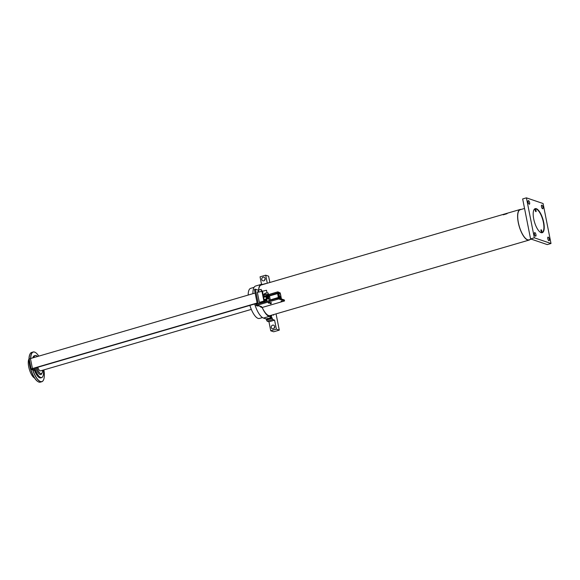 <?xml version="1.0" encoding="UTF-8"?>
<svg xmlns="http://www.w3.org/2000/svg" width="580" height="580" viewBox="0 0 580 580"><rect width="100%" height="100%" fill="white"/><g stroke="black" fill="none" stroke-linecap="round" stroke-linejoin="round"><path stroke-width="0.87" d="M529.982 239.554A15.935 5.662 -106.3 0 1 529.091 240.076A15.935 5.662 -106.3 0 1 527.648 240.004A15.935 5.662 -106.3 0 1 518.281 222.611A15.935 5.662 -106.3 0 1 520.166 209.474A15.935 5.662 -106.3 0 1 521.202 209.438M529.091 240.076L270.077 315.621A15.935 5.662 -106.3 0 1 269.7 315.694A15.935 5.662 -106.3 0 1 268.627 315.549A15.935 5.662 -106.3 0 1 262.218 307.465M258.651 290.087A15.935 5.662 -106.3 0 1 261.152 285.019L520.166 209.474M504.107 214.165L507.863 213.07A15.935 5.662 73.7 0 0 507.681 213.15L505.847 213.686A15.935 5.662 73.7 0 0 505.26 214.107L507.101 213.57A15.935 5.662 73.7 0 0 506.942 213.73L503.193 214.825A15.935 5.662 -106.3 0 1 503.346 214.665L504.817 214.237A15.935 5.662 -106.3 0 1 505.397 213.817L503.926 214.245A15.935 5.662 -106.3 0 1 504.107 214.165L504.122 214.194M257.165 303.275L32.842 368.699L32.32 369.112L34.909 369.989L33.966 370.265L31.385 369.387A2.088 0.471 -11.2 0 1 31.211 369.243A2.088 0.471 -11.2 0 1 32.429 368.554L257.114 303.021M34.909 369.989L34.553 368.199M264.139 301.238L259.485 302.593M267.677 296.126L267.598 295.713M266.996 292.675L266.517 290.275L257.382 292.378M259.383 302.361L264.052 301.005M31.211 369.243L29.232 359.252A2.088 0.471 -11.2 0 1 30.45 358.563L255.135 293.031M37.787 367.256A4.705 1.667 73.7 0 0 40.571 370.859L251.321 309.394M34.583 378.08A10.454 3.712 -106.3 0 1 29.305 369.243A10.454 3.712 -106.3 0 1 29 358.947M36.823 367.539A7.533 2.675 73.7 0 0 42.18 372.744A7.533 2.675 73.7 0 0 42.572 370.272M35.786 367.836A8.366 2.972 73.7 0 0 41.753 373.672L42.18 372.744M37.627 356.468A11.397 4.045 73.7 0 0 37.026 356.004A11.397 4.045 73.7 0 0 33.814 357.584M34.749 368.14A11.397 4.045 73.7 0 0 42.927 376.253A11.397 4.045 73.7 0 0 43.355 370.04M34.619 368.177A11.506 4.082 73.7 0 0 41.63 377.631A11.506 4.082 73.7 0 0 42.877 376.369A11.506 4.082 73.7 0 0 42.905 376.304M36.975 355.968A11.506 4.082 73.7 0 0 36.917 355.939A11.506 4.082 73.7 0 0 35.184 355.54A11.506 4.082 73.7 0 0 33.647 357.628M34.365 370.149A11.506 4.082 73.7 0 0 40.781 377.877L41.63 377.631M35.184 355.54L34.343 355.786A11.506 4.082 73.7 0 0 32.806 357.875M32.792 369.866A15.37 5.459 73.7 0 0 43.536 379.9A15.37 5.459 73.7 0 0 43.87 369.895M38.78 356.135A15.37 5.459 73.7 0 0 35.576 352.596A15.37 5.459 73.7 0 0 30.784 358.462M32.632 369.808A15.479 5.495 73.7 0 0 41.803 381.72A15.479 5.495 73.7 0 0 43.485 380.016A15.479 5.495 73.7 0 0 43.507 379.958M35.518 352.567A15.479 5.495 73.7 0 0 35.467 352.531A15.479 5.495 73.7 0 0 33.133 352.002A15.479 5.495 73.7 0 0 30.638 358.505M33.133 352.002L31.632 352.437A15.479 5.495 73.7 0 0 29.957 354.141A15.479 5.495 73.7 0 0 29.797 365.197A15.479 5.495 73.7 0 0 37.976 381.625A15.479 5.495 73.7 0 0 40.303 382.155L41.803 381.72M29.877 354.315A15.16 5.387 73.7 0 0 29.797 354.489A15.16 5.387 73.7 0 0 29.645 365.32A15.16 5.387 73.7 0 0 37.649 381.415A15.16 5.387 73.7 0 0 37.809 381.517M267.728 295.06L268.185 294.683L266.423 294.691M264.06 294.799L266.314 294.633A1.82 0.413 -11.2 0 1 268.41 294.756A1.82 0.413 -11.2 0 1 267.743 295.133M266.3 294.582A1.885 0.428 -11.2 0 1 268.489 294.582A1.885 0.428 -11.2 0 1 268.453 294.683A1.885 0.428 -11.2 0 1 268.424 294.72M264.56 293.69A1.82 0.413 -11.2 0 1 264.582 293.654A1.82 0.413 -11.2 0 1 265.611 293.161A1.82 0.413 -11.2 0 1 268.054 292.973A1.82 0.413 -11.2 0 1 268.083 292.994M264.56 294.14L264.502 293.835A1.885 0.428 -11.2 0 1 264.531 293.726A1.885 0.428 -11.2 0 1 265.596 293.212A1.885 0.428 -11.2 0 1 268.127 293.016A1.885 0.428 -11.2 0 1 268.192 293.103L268.489 294.582M269.069 319.167A1.414 1.283 108.8 0 1 268.569 318.427M269.026 319.167A1.45 1.312 108.8 0 1 268.555 318.427M267.808 318.435L268.177 319.116L267.808 318.435L266.068 318.942L266.43 319.631L268.177 319.116A1.653 1.501 -71.2 0 0 268.852 319.348L269.801 319.065A1.653 1.501 -71.2 0 0 270.316 318.493L269.946 317.811L271.694 317.303L272.063 317.985L270.316 318.493M261.536 284.309L260.058 276.827L265.691 275.188L267.279 283.236M274.594 320.153L276.37 329.143L279.292 330.136L273.659 331.782L270.744 330.788L268.961 321.791L274.594 320.153L272.76 319.529L272.063 317.985M268.852 319.348L266.51 320.029L267.126 321.168L268.961 321.791M266.51 320.029L266.43 319.631M266.068 318.942L263.48 318.065A16.733 5.945 -106.3 0 1 254.685 303.993M252.938 293.668A16.733 5.945 -106.3 0 1 255.628 286.012L261.261 284.374A16.733 5.945 73.7 0 0 258.607 290.101M273.006 314.766L273.601 315.157L272.709 314.853M269.7 315.694L271.498 316.303L271.607 315.172M262.182 307.48A16.733 5.945 73.7 0 0 269.113 316.419L271.694 317.303M279.292 330.136L276.065 313.874M269.852 282.482L268.605 276.181L265.691 275.188M262.936 284.497L262.784 284.446A16.733 5.945 73.7 0 0 261.261 284.374M270.744 316.049L271.629 315.788M535.028 208.909A12.325 4.379 -106.3 0 1 536.848 209.337A12.325 4.379 -106.3 0 1 536.891 209.365M543.25 231.173A12.325 4.379 -106.3 0 1 543.228 231.224A12.325 4.379 -106.3 0 1 541.93 232.565M533.419 211.345A12.238 4.343 -106.3 0 1 536.935 209.394A12.238 4.343 -106.3 0 1 542.691 219.508A12.238 4.343 -106.3 0 1 543.272 231.13A12.238 4.343 -106.3 0 1 541.858 232.493A12.238 4.343 -106.3 0 1 539.262 231.376M536.036 210.583A1.044 0.37 -106.3 0 1 535.963 211.671A1.044 0.37 -106.3 0 1 535.311 210.75A1.044 0.37 -106.3 0 1 535.376 209.663A1.044 0.37 -106.3 0 1 536.036 210.583M541.735 230.702A1.044 0.37 -106.3 0 1 541.662 231.79A1.044 0.37 -106.3 0 1 541.01 230.869A1.044 0.37 -106.3 0 1 541.075 229.781A1.044 0.37 -106.3 0 1 541.735 230.702M533.788 210.134A12.325 4.379 -106.3 0 1 535.072 208.894A12.325 4.379 -106.3 0 1 542.721 219.501A12.325 4.379 -106.3 0 1 541.974 232.551A12.325 4.379 -106.3 0 1 540.226 232.196M533.716 218.964A12.528 4.451 73.7 0 0 540.328 232.268A12.528 4.451 73.7 0 0 542.981 219.421A12.528 4.451 73.7 0 0 533.839 210.011A12.528 4.451 73.7 0 0 533.716 218.964M534.332 237.814L551 243.491L543.083 203.522L526.415 197.845L534.332 237.814L530.577 238.909L522.66 198.94L526.415 197.845M547.788 238.67A1.885 0.667 -106.3 0 1 548.013 237.118A1.885 0.667 -106.3 0 1 549.18 238.743A1.885 0.667 -106.3 0 1 549.072 240.736A1.885 0.667 -106.3 0 1 547.788 238.67M528.126 202.152A1.885 0.667 -106.3 0 1 528.351 200.6A1.885 0.667 -106.3 0 1 529.518 202.224A1.885 0.667 -106.3 0 1 529.402 204.218A1.885 0.667 -106.3 0 1 528.126 202.152M534.455 234.131A1.885 0.667 -106.3 0 1 534.68 232.58A1.885 0.667 -106.3 0 1 535.847 234.197A1.885 0.667 -106.3 0 1 535.731 236.19A1.885 0.667 -106.3 0 1 534.455 234.131M541.459 206.698A1.885 0.667 -106.3 0 1 541.684 205.146A1.885 0.667 -106.3 0 1 542.851 206.763A1.885 0.667 -106.3 0 1 542.735 208.764A1.885 0.667 -106.3 0 1 541.459 206.698M551 243.491L547.245 244.586L530.577 238.909M262.486 317.572L259.492 318.442A15.689 5.568 -106.3 0 1 258.071 318.376A15.689 5.568 -106.3 0 1 249.886 305.392M248.182 295.06A15.689 5.568 -106.3 0 1 250.712 288.325L254.076 287.346M531.323 239.163L529.025 239.837A15.689 5.568 -106.3 0 1 527.597 239.765A15.689 5.568 -106.3 0 1 518.788 224.489A15.689 5.568 -106.3 0 1 520.238 209.713L524.545 208.459M269.229 302.013L268.866 301.977M268.163 302.245L269.33 302.064M269.961 302.912L271.215 302.579M271.056 302.637L270.679 302.608M271.106 302.651L269.78 303.05L271.157 302.695M264.291 296.112L264.502 296.96M266.184 296.141L263.798 296.365M263.871 296.337L264.038 297.141M264.342 296.141L264.821 296.003L264.335 296.097M266.155 295.952L266.285 296.692L266.191 295.88M266.633 299.766L264.031 300.52L264.755 302.144M266.757 300.396L264.183 301.143L264.719 302.137M266.503 299.106L263.958 299.845L264.183 301.143M270.244 299.94L278.443 297.46L277.617 293.589L269.497 295.938L270.287 299.933L278.356 297.583L277.617 293.589M268.018 296.105L267.924 295.466L268.671 294.923M269.185 294.415L276.732 292.161L269.185 294.415M278.618 295.503L278.82 297.895L278.364 293.306L277.813 293.132A0.428 0.392 -71.2 0 0 277.842 293.139A0.413 0.377 108.8 0 1 277.726 293.031M278.212 292.392A0.413 0.377 108.8 0 1 278.291 293.031M277.689 293.016L275.819 293.56L277.733 293.031L278.052 291.979L278.175 292.574M275.819 293.56L268.953 295.771L268.728 294.77L276.624 292.305M280.604 295.263A1.936 0.689 -106.3 0 1 280.357 296.866A1.936 0.689 -106.3 0 1 279.176 295.191A1.936 0.689 -106.3 0 1 279.27 293.146A1.936 0.689 -106.3 0 1 280.604 295.263M280.749 295.314A2.298 0.819 -106.3 0 1 280.481 297.207A2.298 0.819 -106.3 0 1 278.915 294.691A2.298 0.819 -106.3 0 1 279.19 292.791A2.298 0.819 -106.3 0 1 280.749 295.314M280.401 297.221A2.298 0.819 -106.3 0 1 280.329 297.25A2.298 0.819 -106.3 0 1 278.77 294.734A2.298 0.819 -106.3 0 1 279.038 292.835A2.298 0.819 -106.3 0 1 279.118 292.827M278.879 296.648L279.067 297.083M278.9 295.64L279.335 297.859L278.842 295.662M280.517 298.656L281.003 298.656M276.065 298.678L279.727 298.04L279.313 296.786A2.842 1.008 -106.3 0 0 280.481 297.772A2.842 1.008 -106.3 0 0 280.851 297.308L280.938 297.779L279.458 298.12M277.82 293.139A0.428 0.392 -71.2 0 0 277.98 293.125L278.364 293.306M278.197 292.298L278.349 293.016M278.183 291.972L277.936 291.943A0.797 0.718 108.8 0 1 278.183 291.972L280.038 292.922M278.82 297.895L277.813 293.132L268.961 295.945L268.663 294.923M279.074 297.815L279.727 298.04M269.345 300.636L268.547 296.641L269.345 300.636L278.755 297.895M275.543 298.83L275.058 298.946M275.507 298.816L269.809 300.396M280.582 294.662L280.183 292.878M280.909 298.446L280.938 297.779M281.365 298.599L280.836 295.938M280.372 293.821L280.27 293.291A0.413 0.377 -71.2 0 0 280.06 293.016M277.704 291.87L276.732 292.161M268.069 296.105L267.924 295.466M267.902 295.59L268.743 295.271M269.019 296.257L268.337 296.452M277.805 292.958L277.624 292.175M275.877 293.567L269.664 295.568M269.055 295.771L269.707 295.582M266.814 298.939L268.794 298.207M266.727 298.627L268.728 298.033L266.727 298.627M268.692 297.823L266.655 298.395L268.743 298.127M268.685 297.808L266.568 298.084L268.663 297.562M266.575 298.106L268.605 297.243M266.481 297.772L268.613 297.272M266.445 297.533L268.525 296.656L269.323 300.65L277.08 298.388M258.825 305.645L257.549 306.008L256.179 305.537L255.976 304.536L267.025 301.317L266.242 297.308L268.453 296.663M266.945 301.339L266.242 297.308M268.852 298.671L266.887 299.099M268.815 298.468L266.844 299.041L268.859 298.526M268.555 297.17L266.452 297.692L268.54 296.924M269.243 300.657L267.025 301.317L269.243 300.657L268.859 298.685M268.344 296.489L269.026 296.293M269.069 296.489L268.961 295.945M269.026 295.786L269.163 296.467L268.547 296.641M266.568 298.388L265.096 299.512L264.052 299.244L263.951 300.592L266.619 299.715M264.524 301.883A1.232 0.435 -106.3 0 1 264.437 301.781A1.232 0.435 -106.3 0 1 263.958 300.643L263.951 300.592A1.232 0.435 -106.3 0 1 263.907 299.947L263.936 299.867M264.031 299.28L263.675 297.453L264.589 296.938L266.807 297.141M264.988 296.837L264.871 295.952M265.901 295.887L266.06 296.692M264.4 295.8L263.487 296.525L263.943 296.685M264.067 294.343L265.198 294.118M264.661 294.437L264.291 294.546M263.487 296.525L263.204 295.089L263.654 294.734M267.213 292.842L265.306 293.219M266.611 294.792L267.59 294.749L267.728 295.263M266.517 295.677A290.689 72.906 75.4 0 0 266.742 295.822L266.249 294.596L267.315 295.075M266.742 295.822L267.612 295.655L266.742 295.822A4.183 3.792 -71.2 0 1 266.568 295.923L264.951 295.88M266.901 295.481L267.771 295.278L267.612 295.655M266.205 296.235L266.466 295.409M263.9 295.974L264.27 295.865M263.936 296.17L264.313 296.061M270.483 303.811L271.056 303.673L270.483 303.811M271.041 303.637L270.432 303.753M271.135 303.55L270.983 303.137L270.316 303.71M268.859 303.18L269.221 303.05L268.859 303.18M269.207 303.007L268.598 303.13M269.221 303.05L268.881 302.528L268.482 303.086M269.78 303.05L270.389 302.992M271.433 303.028L270.86 303.275L271.433 303.028M271.077 303.275L270.106 303.42M268.518 302.376L267.938 302.434M269.606 302.39L269.062 302.644L269.606 302.39M269.243 302.651L268.424 302.818M280.343 298.599L279.176 298.2M257.977 292.204A1.044 0.37 73.7 0 0 257.549 291.834A1.044 0.37 73.7 0 0 257.426 292.697L259.245 301.89A1.044 0.37 73.7 0 0 259.956 303.036A1.044 0.37 73.7 0 0 260.115 302.412M258.274 303.869L255.374 289.202L258.209 290.167L261.101 289.376L261.464 291.189M263.494 301.426L263.661 302.296M263.856 301.317L264.031 302.187M261.101 289.376L261.834 291.08M255.374 289.202L254.431 289.478L257.339 304.145M281.068 301.23L281.952 301.013L281.068 301.23M258.346 305.776L261.036 306.689A1.254 1.138 -71.2 0 0 261.681 306.704L258.847 305.732A1.254 1.138 108.8 0 1 258.375 305.769M260.608 306.544L260.717 307.088L261.681 306.704M281.039 298.838L284.338 299.962L284.534 300.955L262.008 307.523L260.717 307.088M278.501 297.982L278.697 298.968L284.534 300.955M256.179 305.537L278.697 298.968M265.633 283.555L262.682 284.418M270.048 317.992L268.069 318.572M267.126 321.168L272.76 319.529M272.143 318.384L269.801 319.065M270.258 318.384A1.45 1.312 108.8 0 1 268.105 318.724M270.077 315.817L271.549 315.389M265.183 278.733A1.885 1.704 -71.2 0 0 264.661 280.27M274.681 326.7A1.885 1.704 -71.2 0 0 274.159 328.229M276.37 329.143L270.744 330.788M272.607 325.17A1.885 1.704 108.8 0 1 274.579 327.519A1.885 1.704 108.8 0 1 271.244 326.939A1.885 1.704 108.8 0 1 272.607 325.17M263.11 277.204A1.885 1.704 108.8 0 1 265.082 279.553A1.885 1.704 108.8 0 1 261.747 278.973A1.885 1.704 108.8 0 1 263.11 277.204M263.704 297.359L263.559 296.605M263.24 294.988L262.435 290.935M263.893 301.049L261.913 291.058M32.429 368.554L30.45 358.563M268.794 298.352L266.814 298.932M266.807 298.816L268.801 298.229M266.757 298.729L268.75 298.149M268.736 297.91L266.72 298.497L268.728 297.881M266.633 298.185L268.678 297.591M266.488 297.794L268.562 297.185M266.901 299.128L268.866 298.555M266.452 297.562L268.547 296.953M263.951 300.592L263.907 299.947A1.232 0.435 -106.3 0 1 263.929 299.802M263.987 294.531L265.343 294.263M264.168 294.27L263.864 294.669L265.502 294.328M267.228 292.878L265.306 293.255M267.67 294.966L267.373 295.894L266.227 296.358M266.974 297.09L266.858 296.518L268.286 296.271M268.199 296.177L266.93 296.431M261.036 303.064L260.862 302.195M258.832 291.95L258.477 290.145M260.775 303.137L260.601 302.267M258.571 292.03L258.209 290.167M269.113 316.419L263.48 318.065M279.712 297.997L280.481 297.772M268.525 296.656L269.316 300.65M264.625 302.02L263.958 300.643M265.51 294.336L265.075 294.089M266.858 296.518L268.293 296.235L268.38 296.677"/></g></svg>
